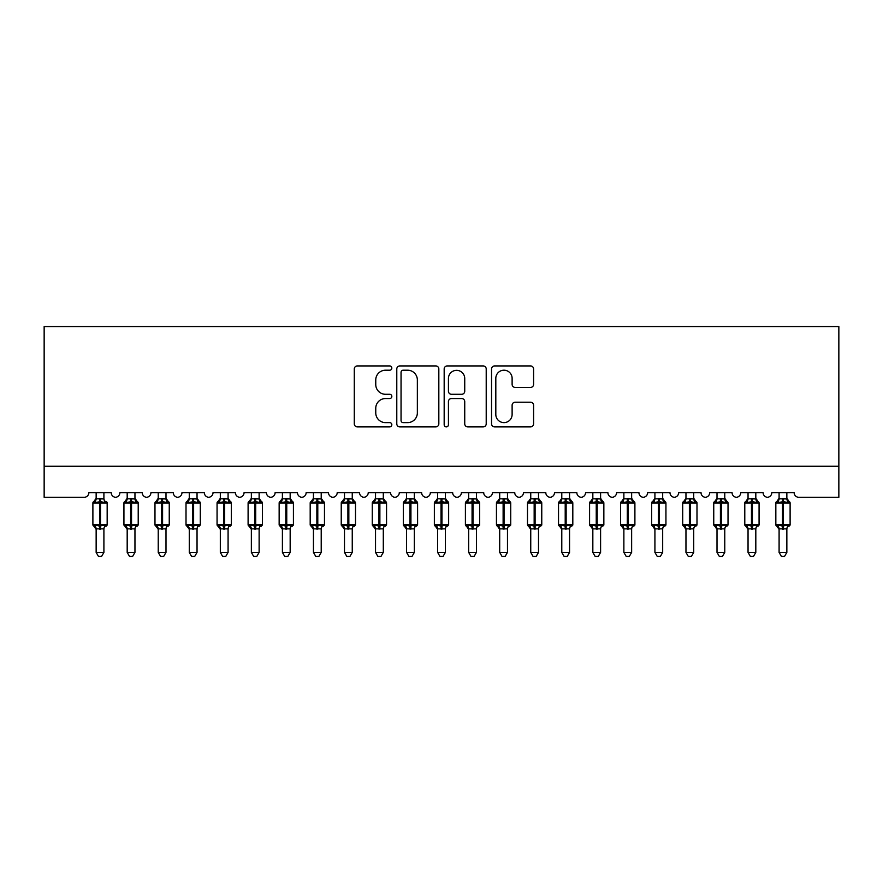 <?xml version="1.0" encoding="UTF-8"?>
<svg xmlns="http://www.w3.org/2000/svg" width="883" height="883" viewBox="0 0 883 883"><rect width="100%" height="100%" fill="white"/><g stroke="black" fill="none" stroke-linecap="round" stroke-linejoin="round"><path stroke-width="1.32" d="M391.831 368.068A2.13 2.13 0 0 0 389.701 365.937L357.328 365.937A3.046 3.046 0 0 0 354.282 368.984L354.282 423.829A3.046 3.046 0 0 0 357.328 426.886L389.701 426.886A2.13 2.13 0 0 0 391.831 424.745A2.13 2.13 0 0 0 389.701 422.615L385.507 422.615A9.746 9.746 0 0 1 375.761 412.869L375.761 408.299A9.746 9.746 0 0 1 385.507 398.542L389.701 398.542A2.13 2.13 0 0 0 391.831 396.412A2.13 2.13 0 0 0 389.701 394.282L385.507 394.282A9.746 9.746 0 0 1 375.761 384.524L375.761 379.955A9.746 9.746 0 0 1 385.507 370.209L389.701 370.209A2.13 2.13 0 0 0 391.831 368.068M530.551 387.416A3.046 3.046 0 0 0 533.597 384.37L533.597 368.984A3.046 3.046 0 0 0 530.551 365.937L494.59 365.937A3.046 3.046 0 0 0 491.544 368.984L491.544 423.829A3.046 3.046 0 0 0 494.59 426.886L530.551 426.886A3.046 3.046 0 0 0 533.597 423.829L533.597 405.242A3.046 3.046 0 0 0 530.551 402.195L515.164 402.195A3.046 3.046 0 0 0 512.118 405.242L512.118 414.469A8.146 8.146 0 0 1 503.961 422.615A8.146 8.146 0 0 1 495.816 414.469L495.816 378.354A8.146 8.146 0 0 1 503.961 370.209A8.146 8.146 0 0 1 512.118 378.354L512.118 384.37A3.046 3.046 0 0 0 515.164 387.416L530.551 387.416M44.15 466.257L838.85 466.257L838.85 326.567L44.15 326.567L44.15 497.295L84.194 497.295A4.658 4.658 0 0 0 88.852 492.648L111.203 492.648A4.658 4.658 0 0 0 115.552 497.295A4.658 4.658 0 0 0 119.889 492.648L142.24 492.648A4.658 4.658 0 0 0 146.589 497.295A4.658 4.658 0 0 0 150.938 492.648L173.289 492.648A4.658 4.658 0 0 0 177.638 497.295A4.658 4.658 0 0 0 181.975 492.648L204.326 492.648A4.658 4.658 0 0 0 208.675 497.295A4.658 4.658 0 0 0 213.024 492.648L235.375 492.648A4.658 4.658 0 0 0 239.723 497.295A4.658 4.658 0 0 0 244.061 492.648L266.412 492.648A4.658 4.658 0 0 0 270.761 497.295A4.658 4.658 0 0 0 275.11 492.648L297.461 492.648A4.658 4.658 0 0 0 301.809 497.295A4.658 4.658 0 0 0 306.147 492.648L328.498 492.648A4.658 4.658 0 0 0 332.847 497.295A4.658 4.658 0 0 0 337.196 492.648L359.547 492.648A4.658 4.658 0 0 0 363.895 497.295A4.658 4.658 0 0 0 368.233 492.648L390.584 492.648A4.658 4.658 0 0 0 394.933 497.295A4.658 4.658 0 0 0 399.282 492.648L421.632 492.648A4.658 4.658 0 0 0 425.981 497.295A4.658 4.658 0 0 0 430.33 492.648M438.829 368.984A3.046 3.046 0 0 0 435.783 365.937L399.833 365.937A3.046 3.046 0 0 0 396.787 368.984L396.787 423.829A3.046 3.046 0 0 0 399.833 426.886L435.783 426.886A3.046 3.046 0 0 0 438.829 423.829L438.829 368.984M447.217 365.937L483.167 365.937A3.046 3.046 0 0 1 486.213 368.984L486.213 423.829A3.046 3.046 0 0 1 483.167 426.886L467.78 426.886A3.046 3.046 0 0 1 464.734 423.829L464.734 401.588A3.046 3.046 0 0 0 461.688 398.542L451.478 398.542A3.046 3.046 0 0 0 448.432 401.588L448.432 424.745A2.13 2.13 0 0 1 446.301 426.886A2.13 2.13 0 0 1 444.171 424.745L444.171 368.984A3.046 3.046 0 0 1 447.217 365.937M763.1 492.648A4.658 4.658 0 0 0 767.448 497.295A4.658 4.658 0 0 0 771.797 492.648L794.148 492.648A4.658 4.658 0 0 0 798.806 497.295L838.85 497.295L838.85 466.257M678.674 492.648L701.014 492.648A4.658 4.658 0 0 0 705.362 497.295A4.658 4.658 0 0 0 709.711 492.648L732.062 492.648A4.658 4.658 0 0 0 736.411 497.295A4.658 4.658 0 0 0 740.749 492.648L763.111 492.648M638.928 492.648A4.658 4.658 0 0 0 643.277 497.295A4.658 4.658 0 0 0 647.625 492.648L669.976 492.648A4.658 4.658 0 0 0 674.325 497.295A4.658 4.658 0 0 0 678.663 492.648M430.319 492.648L452.67 492.648A4.658 4.658 0 0 0 457.019 497.295A4.658 4.658 0 0 0 461.368 492.648L483.718 492.648A4.658 4.658 0 0 0 488.067 497.295A4.658 4.658 0 0 0 492.405 492.648L514.756 492.648A4.658 4.658 0 0 0 519.105 497.295A4.658 4.658 0 0 0 523.453 492.648L545.804 492.648A4.658 4.658 0 0 0 550.153 497.295A4.658 4.658 0 0 0 554.491 492.648L576.842 492.648A4.658 4.658 0 0 0 581.191 497.295A4.658 4.658 0 0 0 585.539 492.648L607.89 492.648A4.658 4.658 0 0 0 612.239 497.295A4.658 4.658 0 0 0 616.577 492.648L638.939 492.648M403.178 370.209A2.13 2.13 0 0 0 401.048 372.339L401.048 420.485A2.13 2.13 0 0 0 403.178 422.615L407.604 422.615A9.746 9.746 0 0 0 417.35 412.869L417.35 379.955A9.746 9.746 0 0 0 407.604 370.209L403.178 370.209M464.734 378.509A8.146 8.146 0 0 0 456.588 370.352A8.146 8.146 0 0 0 448.432 378.509L448.432 391.235A3.046 3.046 0 0 0 451.478 394.282L461.688 394.282A3.046 3.046 0 0 0 464.734 391.235L464.734 378.509M103.907 498.796L103.907 498.796A3.411 3.256 180 0 0 105.706 501.665L105.033 502.659L100.496 501.566L95.022 502.659L93.907 501.511A1.556 1.556 0 0 0 92.892 502.968L92.892 524.69L93.907 526.158L95.022 524.999L99.558 526.091L105.033 524.999L105.706 525.992A3.411 3.256 -0 0 0 103.907 528.862L96.148 528.862A3.411 3.256 -0 0 0 94.349 525.992L94.349 525.992M99.558 524.701L92.892 524.701A1.556 1.556 0 0 0 93.907 526.158L96.148 529.359M96.148 528.707L95.022 524.999L99.558 526.091L99.558 524.69L107.163 524.69L107.163 502.968L92.892 502.968L92.892 524.701M103.907 528.862L103.907 552.405L96.148 552.405L96.148 528.84M103.907 492.648L103.907 498.961L105.033 502.659M94.349 501.665A3.411 3.256 180 0 0 96.148 498.796L103.907 498.961L104.393 500.915M96.148 492.648L96.148 498.818M95.022 502.659L96.148 498.961M105.033 524.999L103.907 528.707M103.907 552.405L101.578 556.433L98.477 556.433L96.148 552.405M106.148 501.511A1.556 1.556 0 0 1 107.163 502.968L106.148 501.511M106.148 526.158L107.163 524.69A1.556 1.556 0 0 1 107.086 525.197M100.496 529.16L100.496 498.498L103.907 498.961M127.185 528.707L126.059 524.999L130.607 526.091L130.607 524.69L138.212 524.69L138.212 502.968L134.956 498.299L137.196 501.511A1.556 1.556 0 0 1 138.212 502.968L123.929 502.968L123.929 524.69L124.945 526.158L126.059 524.999L130.607 526.091L136.081 524.999L136.744 525.992A3.411 3.256 -0 0 0 134.956 528.862L127.185 528.862A3.411 3.256 -0 0 0 125.397 525.992M137.196 526.158L138.212 524.69A1.556 1.556 0 0 1 138.123 525.197M134.956 498.796L134.956 498.796A3.411 3.256 180 0 0 136.744 501.665L136.081 502.659L131.534 501.566L126.059 502.659L125.397 501.665A3.411 3.256 180 0 0 127.185 498.796L134.956 498.961L134.956 492.648M158.234 528.707L157.108 524.999L161.644 526.091L161.644 524.69L169.249 524.69L169.249 502.968L165.993 498.299L168.234 501.511A1.556 1.556 0 0 1 169.249 502.968L154.978 502.968L154.978 524.69L155.993 526.158L157.108 524.999L161.644 526.091L167.119 524.999L167.792 525.992A3.411 3.256 -0 0 0 165.993 528.862L158.234 528.862A3.411 3.256 -0 0 0 156.434 525.992M168.234 526.158L169.249 524.69A1.556 1.556 0 0 1 169.172 525.197M165.993 498.796L165.993 498.796A3.411 3.256 180 0 0 167.792 501.665L167.119 502.659L162.582 501.566L157.108 502.659L156.434 501.665A3.411 3.256 180 0 0 158.234 498.796L165.993 498.961L165.993 492.648M189.271 528.707L188.145 524.999L192.693 526.091L192.693 524.69L200.298 524.69L200.298 502.968L197.041 498.299L199.282 501.511A1.556 1.556 0 0 1 200.298 502.968L186.015 502.968L186.015 524.69L187.03 526.158L188.145 524.999L192.693 526.091L198.167 524.999L198.83 525.992A3.411 3.256 -0 0 0 197.041 528.862L189.271 528.862A3.411 3.256 -0 0 0 187.483 525.992M199.282 526.158L200.298 524.69A1.556 1.556 0 0 1 200.209 525.197M197.041 498.796L197.041 498.796A3.411 3.256 180 0 0 198.83 501.665L198.167 502.659L193.62 501.566L188.145 502.659L187.483 501.665A3.411 3.256 180 0 0 189.271 498.796L197.041 498.961L197.041 492.648M220.32 528.707L219.194 524.999L223.73 526.091L223.73 524.69L231.335 524.69L231.335 502.968L228.079 498.299L230.32 501.511A1.556 1.556 0 0 1 231.335 502.968L217.063 502.968L217.063 524.69L218.079 526.158L219.194 524.999L223.73 526.091L229.205 524.999L229.878 525.992A3.411 3.256 -0 0 0 228.079 528.862L220.32 528.862A3.411 3.256 -0 0 0 218.52 525.992M230.32 526.158L231.335 524.69A1.556 1.556 0 0 1 231.258 525.197M228.079 498.796L228.079 498.796A3.411 3.256 180 0 0 229.878 501.665L229.205 502.659L224.668 501.566L219.194 502.659L218.52 501.665A3.411 3.256 180 0 0 220.32 498.796L228.079 498.961L228.079 492.648M125.397 501.665L124.945 501.511A1.556 1.556 0 0 0 123.929 502.968L127.185 498.299M130.607 524.701L123.929 524.701A1.556 1.556 0 0 0 124.945 526.158L127.185 529.359M134.956 528.84L134.956 552.405L127.185 552.405L127.185 528.84M127.185 492.648L127.185 498.818M131.534 529.16L131.534 498.498L134.956 498.961L136.081 502.659M126.059 502.659L127.185 498.961M134.956 498.961L135.441 500.915M136.081 524.999L134.956 528.707M134.956 552.405L132.616 556.433L129.525 556.433L127.185 552.405M156.434 501.665L155.993 501.511A1.556 1.556 0 0 0 154.978 502.968L158.234 498.299M161.644 524.701L154.978 524.701A1.556 1.556 0 0 0 155.993 526.158L158.234 529.359M165.993 528.84L165.993 552.405L158.234 552.405L158.234 528.84M158.234 492.648L158.234 498.818M162.582 529.16L162.582 498.498L165.993 498.961L167.119 502.659M157.108 502.659L158.234 498.961M165.993 498.961L166.479 500.915M167.119 524.999L165.993 528.707M165.993 552.405L163.664 556.433L160.563 556.433L158.234 552.405M187.483 501.665L187.03 501.511A1.556 1.556 0 0 0 186.015 502.968L189.271 498.299M192.693 524.701L186.015 524.701A1.556 1.556 0 0 0 187.03 526.158L189.271 529.359M197.041 528.84L197.041 552.405L189.271 552.405L189.271 528.84M189.271 492.648L189.271 498.818M193.62 529.16L193.62 498.498L197.041 498.961L198.167 502.659M188.145 502.659L189.271 498.961M197.041 498.961L197.527 500.915M198.167 524.999L197.041 528.707M197.041 552.405L194.702 556.433L191.611 556.433L189.271 552.405M218.52 501.665L218.079 501.511A1.556 1.556 0 0 0 217.063 502.968L220.32 498.299M223.73 524.701L217.063 524.701A1.556 1.556 0 0 0 218.079 526.158L220.32 529.359M228.079 528.84L228.079 552.405L220.32 552.405L220.32 528.84M220.32 492.648L220.32 498.818M224.668 529.16L224.668 498.498L228.079 498.961L229.205 502.659M219.194 502.659L220.32 498.961M228.079 498.961L228.565 500.915M229.205 524.999L228.079 528.707M228.079 552.405L225.75 556.433L222.648 556.433L220.32 552.405M251.357 528.707L250.231 524.999L254.779 526.091L254.779 524.69L262.383 524.69L262.383 502.968L259.127 498.299L261.368 501.511A1.556 1.556 0 0 1 262.383 502.968L248.101 502.968L248.101 524.69L249.116 526.158L250.231 524.999L254.779 526.091L260.253 524.999L260.915 525.992A3.411 3.256 -0 0 0 259.127 528.862L251.357 528.862A3.411 3.256 -0 0 0 249.569 525.992M261.368 526.158L262.383 524.69A1.556 1.556 0 0 1 262.295 525.197M259.127 498.796L259.127 498.796A3.411 3.256 180 0 0 260.915 501.665L260.253 502.659L255.706 501.566L250.231 502.659L249.569 501.665A3.411 3.256 180 0 0 251.357 498.796L259.127 498.961L259.127 492.648M249.569 501.665L249.116 501.511A1.556 1.556 0 0 0 248.101 502.968L251.357 498.299M254.779 524.701L248.101 524.701A1.556 1.556 0 0 0 249.116 526.158L251.357 529.359M259.127 528.84L259.127 552.405L251.357 552.405L251.357 528.84M251.357 492.648L251.357 498.818M255.706 529.16L255.706 498.498L259.127 498.961L260.253 502.659M250.231 502.659L251.357 498.961M259.127 498.961L259.613 500.915M260.253 524.999L259.127 528.707M259.127 552.405L256.787 556.433L253.697 556.433L251.357 552.405M282.405 528.707L281.28 524.999L285.816 526.091L285.816 524.69L293.421 524.69L293.421 502.968L290.165 498.299L292.405 501.511A1.556 1.556 0 0 1 293.421 502.968L279.149 502.968L279.149 524.69L280.165 526.158L281.28 524.999L285.816 526.091L291.291 524.999L291.964 525.992A3.411 3.256 -0 0 0 290.165 528.862L282.405 528.862A3.411 3.256 -0 0 0 280.606 525.992M292.405 526.158L293.421 524.69A1.556 1.556 0 0 1 293.344 525.197M290.165 498.796L290.165 498.796A3.411 3.256 180 0 0 291.964 501.665L291.291 502.659L286.754 501.566L281.28 502.659L280.606 501.665A3.411 3.256 180 0 0 282.405 498.796L290.165 498.961L290.165 492.648M280.606 501.665L280.165 501.511A1.556 1.556 0 0 0 279.149 502.968L282.405 498.299M285.816 524.701L279.149 524.701A1.556 1.556 0 0 0 280.165 526.158L282.405 529.359M290.165 528.84L290.165 552.405L282.405 552.405L282.405 528.84M282.405 492.648L282.405 498.818M286.754 529.16L286.754 498.498L290.165 498.961L291.291 502.659M281.28 502.659L282.405 498.961M290.165 498.961L290.65 500.915M291.291 524.999L290.165 528.707M290.165 552.405L287.836 556.433L284.734 556.433L282.405 552.405M313.443 528.707L312.317 524.999L316.865 526.091L316.865 524.69L324.469 524.69L324.469 502.968L321.213 498.299L323.454 501.511A1.556 1.556 0 0 1 324.469 502.968L310.187 502.968L310.187 524.69L311.202 526.158L312.317 524.999L316.865 526.091L322.339 524.999L323.001 525.992A3.411 3.256 -0 0 0 321.213 528.862L313.443 528.862A3.411 3.256 -0 0 0 311.655 525.992M323.454 526.158L324.469 524.69A1.556 1.556 0 0 1 324.381 525.197M321.213 498.796L321.213 498.796A3.411 3.256 180 0 0 323.001 501.665L322.339 502.659L317.792 501.566L312.317 502.659L311.655 501.665A3.411 3.256 180 0 0 313.443 498.796L321.213 498.961L321.213 492.648M311.655 501.665L311.202 501.511A1.556 1.556 0 0 0 310.187 502.968L313.443 498.299M316.865 524.701L310.187 524.701A1.556 1.556 0 0 0 311.202 526.158L313.443 529.359M321.213 528.84L321.213 552.405L313.443 552.405L313.443 528.84M313.443 492.648L313.443 498.818M317.792 529.16L317.792 498.498L321.213 498.961L322.339 502.659M312.317 502.659L313.443 498.961M321.213 498.961L321.699 500.915M322.339 524.999L321.213 528.707M321.213 552.405L318.873 556.433L315.783 556.433L313.443 552.405M344.491 528.707L343.366 524.999L347.902 526.091L347.902 524.69L355.507 524.69L355.507 502.968L352.251 498.299L354.491 501.511A1.556 1.556 0 0 1 355.507 502.968L341.235 502.968L341.235 524.69L342.251 526.158L343.366 524.999L347.902 526.091L353.377 524.999L354.05 525.992A3.411 3.256 -0 0 0 352.251 528.862L344.491 528.862A3.411 3.256 -0 0 0 342.692 525.992M354.491 526.158L355.507 524.69A1.556 1.556 0 0 1 355.43 525.197M352.251 498.796L352.251 498.796A3.411 3.256 180 0 0 354.05 501.665L353.377 502.659L348.84 501.566L343.366 502.659L342.692 501.665A3.411 3.256 180 0 0 344.491 498.796L352.251 498.961L352.251 492.648M342.692 501.665L342.251 501.511A1.556 1.556 0 0 0 341.235 502.968L344.491 498.299M347.902 524.701L341.235 524.701A1.556 1.556 0 0 0 342.251 526.158L344.491 529.359M352.251 528.84L352.251 552.405L344.491 552.405L344.491 528.84M344.491 492.648L344.491 498.818M348.84 529.16L348.84 498.498L352.251 498.961L353.377 502.659M343.366 502.659L344.491 498.961M352.251 498.961L352.736 500.915M353.377 524.999L352.251 528.707M352.251 552.405L349.922 556.433L346.82 556.433L344.491 552.405M375.529 528.707L374.403 524.999L378.95 526.091L378.95 524.69L386.555 524.69L386.555 502.968L383.299 498.299L385.54 501.511A1.556 1.556 0 0 1 386.555 502.968L372.273 502.968L372.273 524.69L373.288 526.158L374.403 524.999L378.95 526.091L384.425 524.999L385.087 525.992A3.411 3.256 -0 0 0 383.299 528.862L375.529 528.862A3.411 3.256 -0 0 0 373.741 525.992M385.54 526.158L386.555 524.69A1.556 1.556 0 0 1 386.467 525.197M383.299 498.796L383.299 498.796A3.411 3.256 180 0 0 385.087 501.665L384.425 502.659L379.878 501.566L374.403 502.659L373.741 501.665A3.411 3.256 180 0 0 375.529 498.796L383.299 498.961L383.299 492.648M373.741 501.665L373.288 501.511A1.556 1.556 0 0 0 372.273 502.968L375.529 498.299M378.95 524.701L372.273 524.701A1.556 1.556 0 0 0 373.288 526.158L375.529 529.359M383.299 528.84L383.299 552.405L375.529 552.405L375.529 528.84M375.529 492.648L375.529 498.818M379.878 529.16L379.878 498.498L383.299 498.961L384.425 502.659M374.403 502.659L375.529 498.961M383.299 498.961L383.785 500.915M384.425 524.999L383.299 528.707M383.299 552.405L380.959 556.433L377.869 556.433L375.529 552.405M406.577 528.707L405.452 524.999L409.988 526.091L409.988 524.69L417.593 524.69L417.593 502.968L414.337 498.299L416.577 501.511A1.556 1.556 0 0 1 417.593 502.968L403.321 502.968L403.321 524.69L404.337 526.158L405.452 524.999L409.988 526.091L415.463 524.999L416.136 525.992A3.411 3.256 -0 0 0 414.337 528.862L406.577 528.862A3.411 3.256 -0 0 0 404.778 525.992M416.577 526.158L417.593 524.69A1.556 1.556 0 0 1 417.516 525.197M414.337 498.796L414.337 498.796A3.411 3.256 180 0 0 416.136 501.665L415.463 502.659L410.926 501.566L405.452 502.659L404.778 501.665A3.411 3.256 180 0 0 406.577 498.796L414.337 498.961L414.337 492.648M404.778 501.665L404.337 501.511A1.556 1.556 0 0 0 403.321 502.968L406.577 498.299M409.988 524.701L403.321 524.701A1.556 1.556 0 0 0 404.337 526.158L406.577 529.359M414.337 528.84L414.337 552.405L406.577 552.405L406.577 528.84M406.577 492.648L406.577 498.818M410.926 529.16L410.926 498.498L414.337 498.961L415.463 502.659M405.452 502.659L406.577 498.961M414.337 498.961L414.822 500.915M415.463 524.999L414.337 528.707M414.337 552.405L412.008 556.433L408.906 556.433L406.577 552.405M437.615 528.707L436.489 524.999L441.036 526.091L441.036 524.69L448.641 524.69L448.641 502.968L445.385 498.299L447.626 501.511A1.556 1.556 0 0 1 448.641 502.968L434.359 502.968L434.359 524.69L435.374 526.158L436.489 524.999L441.036 526.091L446.511 524.999L447.173 525.992A3.411 3.256 -0 0 0 445.385 528.862L437.615 528.862A3.411 3.256 -0 0 0 435.827 525.992M447.626 526.158L448.641 524.69A1.556 1.556 0 0 1 448.553 525.197M445.385 498.796L445.385 498.796A3.411 3.256 180 0 0 447.173 501.665L446.511 502.659L441.964 501.566L436.489 502.659L435.827 501.665A3.411 3.256 180 0 0 437.615 498.796L445.385 498.961L445.385 492.648M435.827 501.665L435.374 501.511A1.556 1.556 0 0 0 434.359 502.968L437.615 498.299M441.036 524.701L434.359 524.701A1.556 1.556 0 0 0 435.374 526.158L437.615 529.359M445.385 528.84L445.385 552.405L437.615 552.405L437.615 528.84M437.615 492.648L437.615 498.818M441.964 529.16L441.964 498.498L445.385 498.961L446.511 502.659M436.489 502.659L437.615 498.961M445.385 498.961L445.871 500.915M446.511 524.999L445.385 528.707M445.385 552.405L443.045 556.433L439.955 556.433L437.615 552.405M468.663 528.707L467.537 524.999L472.074 526.091L472.074 524.69L479.679 524.69L479.679 502.968L476.423 498.299L478.663 501.511A1.556 1.556 0 0 1 479.679 502.968L465.407 502.968L465.407 524.69L466.423 526.158L467.537 524.999L472.074 526.091L477.548 524.999L478.222 525.992A3.411 3.256 -0 0 0 476.423 528.862L468.663 528.862A3.411 3.256 -0 0 0 466.864 525.992M478.663 526.158L479.679 524.69A1.556 1.556 0 0 1 479.601 525.197M476.423 498.796L476.423 498.796A3.411 3.256 180 0 0 478.222 501.665L477.548 502.659L473.012 501.566L467.537 502.659L466.864 501.665A3.411 3.256 180 0 0 468.663 498.796L476.423 498.961L476.423 492.648M466.864 501.665L466.423 501.511A1.556 1.556 0 0 0 465.407 502.968L468.663 498.299M472.074 524.701L465.407 524.701A1.556 1.556 0 0 0 466.423 526.158L468.663 529.359M476.423 528.84L476.423 552.405L468.663 552.405L468.663 528.84M468.663 492.648L468.663 498.818M473.012 529.16L473.012 498.498L476.423 498.961L477.548 502.659M467.537 502.659L468.663 498.961M476.423 498.961L476.908 500.915M477.548 524.999L476.423 528.707M476.423 552.405L474.094 556.433L470.992 556.433L468.663 552.405M499.701 528.707L498.575 524.999L503.122 526.091L503.122 524.69L510.727 524.69L510.727 502.968L507.471 498.299L509.712 501.511A1.556 1.556 0 0 1 510.727 502.968L496.445 502.968L496.445 524.69L497.46 526.158L498.575 524.999L503.122 526.091L508.597 524.999L509.259 525.992A3.411 3.256 -0 0 0 507.471 528.862L499.701 528.862A3.411 3.256 -0 0 0 497.913 525.992M509.712 526.158L510.727 524.69A1.556 1.556 0 0 1 510.639 525.197M507.471 498.796L507.471 498.796A3.411 3.256 180 0 0 509.259 501.665L508.597 502.659L504.05 501.566L498.575 502.659L497.913 501.665A3.411 3.256 180 0 0 499.701 498.796L507.471 498.961L507.471 492.648M497.913 501.665L497.46 501.511A1.556 1.556 0 0 0 496.445 502.968L499.701 498.299M503.122 524.701L496.445 524.701A1.556 1.556 0 0 0 497.46 526.158L499.701 529.359M507.471 528.84L507.471 552.405L499.701 552.405L499.701 528.84M499.701 492.648L499.701 498.818M504.05 529.16L504.05 498.498L507.471 498.961L508.597 502.659M498.575 502.659L499.701 498.961M507.471 498.961L507.957 500.915M508.597 524.999L507.471 528.707M507.471 552.405L505.131 556.433L502.041 556.433L499.701 552.405M530.749 528.707L529.623 524.999L534.16 526.091L534.16 524.69L541.765 524.69L541.765 502.968L538.509 498.299L540.749 501.511A1.556 1.556 0 0 1 541.765 502.968L527.493 502.968L527.493 524.69L528.509 526.158L529.623 524.999L534.16 526.091L539.634 524.999L540.308 525.992A3.411 3.256 -0 0 0 538.509 528.862L530.749 528.862A3.411 3.256 -0 0 0 528.95 525.992M540.749 526.158L541.765 524.69A1.556 1.556 0 0 1 541.687 525.197M538.509 498.796L538.509 498.796A3.411 3.256 180 0 0 540.308 501.665L539.634 502.659L535.098 501.566L529.623 502.659L528.95 501.665A3.411 3.256 180 0 0 530.749 498.796L538.509 498.961L538.509 492.648M528.95 501.665L528.509 501.511A1.556 1.556 0 0 0 527.493 502.968L530.749 498.299M534.16 524.701L527.493 524.701A1.556 1.556 0 0 0 528.509 526.158L530.749 529.359M538.509 528.84L538.509 552.405L530.749 552.405L530.749 528.84M530.749 492.648L530.749 498.818M535.098 529.16L535.098 498.498L538.509 498.961L539.634 502.659M529.623 502.659L530.749 498.961M538.509 498.961L538.994 500.915M539.634 524.999L538.509 528.707M538.509 552.405L536.18 556.433L533.078 556.433L530.749 552.405M561.787 528.707L560.661 524.999L565.208 526.091L565.208 524.69L572.813 524.69L572.813 502.968L569.557 498.299L571.798 501.511A1.556 1.556 0 0 1 572.813 502.968L558.531 502.968L558.531 524.69L559.546 526.158L560.661 524.999L565.208 526.091L570.683 524.999L571.345 525.992A3.411 3.256 -0 0 0 569.557 528.862L561.787 528.862A3.411 3.256 -0 0 0 559.999 525.992M571.798 526.158L572.813 524.69A1.556 1.556 0 0 1 572.725 525.197M569.557 498.796L569.557 498.796A3.411 3.256 180 0 0 571.345 501.665L570.683 502.659L566.135 501.566L560.661 502.659L559.999 501.665A3.411 3.256 180 0 0 561.787 498.796L569.557 498.961L569.557 492.648M559.999 501.665L559.546 501.511A1.556 1.556 0 0 0 558.531 502.968L561.787 498.299M565.208 524.701L558.531 524.701A1.556 1.556 0 0 0 559.546 526.158L561.787 529.359M569.557 528.84L569.557 552.405L561.787 552.405L561.787 528.84M561.787 492.648L561.787 498.818M566.135 529.16L566.135 498.498L569.557 498.961L570.683 502.659M560.661 502.659L561.787 498.961M569.557 498.961L570.043 500.915M570.683 524.999L569.557 528.707M569.557 552.405L567.217 556.433L564.127 556.433L561.787 552.405M592.835 528.707L591.709 524.999L596.246 526.091L596.246 524.69L603.851 524.69L603.851 502.968L600.595 498.299L602.835 501.511A1.556 1.556 0 0 1 603.851 502.968L589.579 502.968L589.579 524.69L590.595 526.158L591.709 524.999L596.246 526.091L601.72 524.999L602.394 525.992A3.411 3.256 -0 0 0 600.595 528.862L592.835 528.862A3.411 3.256 -0 0 0 591.036 525.992M602.835 526.158L603.851 524.69A1.556 1.556 0 0 1 603.773 525.197M600.595 498.796L600.595 498.796A3.411 3.256 180 0 0 602.394 501.665L601.72 502.659L597.184 501.566L591.709 502.659L591.036 501.665A3.411 3.256 180 0 0 592.835 498.796L600.595 498.961L600.595 492.648M591.036 501.665L590.595 501.511A1.556 1.556 0 0 0 589.579 502.968L592.835 498.299M596.246 524.701L589.579 524.701A1.556 1.556 0 0 0 590.595 526.158L592.835 529.359M600.595 528.84L600.595 552.405L592.835 552.405L592.835 528.84M592.835 492.648L592.835 498.818M597.184 529.16L597.184 498.498L600.595 498.961L601.72 502.659M591.709 502.659L592.835 498.961M600.595 498.961L601.08 500.915M601.72 524.999L600.595 528.707M600.595 552.405L598.266 556.433L595.164 556.433L592.835 552.405M623.873 528.707L622.747 524.999L627.294 526.091L627.294 524.69L634.899 524.69L634.899 502.968L631.643 498.299L633.884 501.511A1.556 1.556 0 0 1 634.899 502.968L620.617 502.968L620.617 524.69L621.632 526.158L622.747 524.999L627.294 526.091L632.769 524.999L633.431 525.992A3.411 3.256 -0 0 0 631.643 528.862L623.873 528.862A3.411 3.256 -0 0 0 622.085 525.992M633.884 526.158L634.899 524.69A1.556 1.556 0 0 1 634.811 525.197M631.643 498.796L631.643 498.796A3.411 3.256 180 0 0 633.431 501.665L632.769 502.659L628.221 501.566L622.747 502.659L622.085 501.665A3.411 3.256 180 0 0 623.873 498.796L631.643 498.961L631.643 492.648M622.085 501.665L621.632 501.511A1.556 1.556 0 0 0 620.617 502.968L623.873 498.299M627.294 524.701L620.617 524.701A1.556 1.556 0 0 0 621.632 526.158L623.873 529.359M631.643 528.84L631.643 552.405L623.873 552.405L623.873 528.84M623.873 492.648L623.873 498.818M628.221 529.16L628.221 498.498L631.643 498.961L632.769 502.659M622.747 502.659L623.873 498.961M631.643 498.961L632.129 500.915M632.769 524.999L631.643 528.707M631.643 552.405L629.303 556.433L626.213 556.433L623.873 552.405M654.921 528.707L653.795 524.999L658.332 526.091L658.332 524.69L665.937 524.69L665.937 502.968L662.68 498.299L664.921 501.511A1.556 1.556 0 0 1 665.937 502.968L651.665 502.968L651.665 524.69L652.68 526.158L653.795 524.999L658.332 526.091L663.806 524.999L664.48 525.992A3.411 3.256 -0 0 0 662.68 528.862L654.921 528.862A3.411 3.256 -0 0 0 653.122 525.992M664.921 526.158L665.937 524.69A1.556 1.556 0 0 1 665.859 525.197M662.68 498.796L662.68 498.796A3.411 3.256 180 0 0 664.48 501.665L663.806 502.659L659.27 501.566L653.795 502.659L653.122 501.665A3.411 3.256 180 0 0 654.921 498.796L662.68 498.961L662.68 492.648M653.122 501.665L652.68 501.511A1.556 1.556 0 0 0 651.665 502.968L654.921 498.299M658.332 524.701L651.665 524.701A1.556 1.556 0 0 0 652.68 526.158L654.921 529.359M662.68 528.84L662.68 552.405L654.921 552.405L654.921 528.84M654.921 492.648L654.921 498.818M659.27 529.16L659.27 498.498L662.68 498.961L663.806 502.659M653.795 502.659L654.921 498.961M662.68 498.961L663.166 500.915M663.806 524.999L662.68 528.707M662.68 552.405L660.352 556.433L657.25 556.433L654.921 552.405M685.959 528.707L684.833 524.999L689.38 526.091L689.38 524.69L696.985 524.69L696.985 502.968L693.729 498.299L695.97 501.511A1.556 1.556 0 0 1 696.985 502.968L682.702 502.968L682.702 524.69L683.718 526.158L684.833 524.999L689.38 526.091L694.855 524.999L695.517 525.992A3.411 3.256 -0 0 0 693.729 528.862L685.959 528.862A3.411 3.256 -0 0 0 684.17 525.992M695.97 526.158L696.985 524.69A1.556 1.556 0 0 1 696.897 525.197M693.729 498.796L693.729 498.796A3.411 3.256 180 0 0 695.517 501.665L694.855 502.659L690.307 501.566L684.833 502.659L684.17 501.665A3.411 3.256 180 0 0 685.959 498.796L693.729 498.961L693.729 492.648M684.17 501.665L683.718 501.511A1.556 1.556 0 0 0 682.702 502.968L685.959 498.299M689.38 524.701L682.702 524.701A1.556 1.556 0 0 0 683.718 526.158L685.959 529.359M693.729 528.84L693.729 552.405L685.959 552.405L685.959 528.84M685.959 492.648L685.959 498.818M690.307 529.16L690.307 498.498L693.729 498.961L694.855 502.659M684.833 502.659L685.959 498.961M693.729 498.961L694.215 500.915M694.855 524.999L693.729 528.707M693.729 552.405L691.389 556.433L688.298 556.433L685.959 552.405M717.007 528.707L715.881 524.999L720.418 526.091L720.418 524.69L728.022 524.69L728.022 502.968L724.766 498.299L727.007 501.511A1.556 1.556 0 0 1 728.022 502.968L713.751 502.968L713.751 524.69L714.766 526.158L715.881 524.999L720.418 526.091L725.892 524.999L726.566 525.992A3.411 3.256 -0 0 0 724.766 528.862L717.007 528.862A3.411 3.256 -0 0 0 715.208 525.992M727.007 526.158L728.022 524.69A1.556 1.556 0 0 1 727.945 525.197M724.766 498.796L724.766 498.796A3.411 3.256 180 0 0 726.566 501.665L725.892 502.659L721.356 501.566L715.881 502.659L715.208 501.665A3.411 3.256 180 0 0 717.007 498.796L724.766 498.961L724.766 492.648M715.208 501.665L714.766 501.511A1.556 1.556 0 0 0 713.751 502.968L717.007 498.299M720.418 524.701L713.751 524.701A1.556 1.556 0 0 0 714.766 526.158L717.007 529.359M724.766 528.84L724.766 552.405L717.007 552.405L717.007 528.84M717.007 492.648L717.007 498.818M721.356 529.16L721.356 498.498L724.766 498.961L725.892 502.659M715.881 502.659L717.007 498.961M724.766 498.961L725.252 500.915M725.892 524.999L724.766 528.707M724.766 552.405L722.437 556.433L719.336 556.433L717.007 552.405M748.044 528.707L746.919 524.999L751.466 526.091L751.466 524.69L759.071 524.69L759.071 502.968L755.815 498.299L758.055 501.511A1.556 1.556 0 0 1 759.071 502.968L744.788 502.968L744.788 524.69L745.804 526.158L746.919 524.999L751.466 526.091L756.941 524.999L757.603 525.992A3.411 3.256 -0 0 0 755.815 528.862L748.044 528.862A3.411 3.256 -0 0 0 746.256 525.992M758.055 526.158L759.071 524.69A1.556 1.556 0 0 1 758.983 525.197M755.815 498.796L755.815 498.796A3.411 3.256 180 0 0 757.603 501.665L756.941 502.659L752.393 501.566L746.919 502.659L746.256 501.665A3.411 3.256 180 0 0 748.044 498.796L755.815 498.961L755.815 492.648M746.256 501.665L745.804 501.511A1.556 1.556 0 0 0 744.788 502.968L748.044 498.299M751.466 524.701L744.788 524.701A1.556 1.556 0 0 0 745.804 526.158L748.044 529.359M755.815 528.84L755.815 552.405L748.044 552.405L748.044 528.84M748.044 492.648L748.044 498.818M752.393 529.16L752.393 498.498L755.815 498.961L756.941 502.659M746.919 502.659L748.044 498.961M755.815 498.961L756.301 500.915M756.941 524.999L755.815 528.707M755.815 552.405L753.475 556.433L750.384 556.433L748.044 552.405M779.093 528.707L777.967 524.999L782.504 526.091L782.504 524.69L790.108 524.69L790.108 502.968L786.852 498.299L789.093 501.511A1.556 1.556 0 0 1 790.108 502.968L775.837 502.968L775.837 524.69L776.852 526.158L777.967 524.999L782.504 526.091L787.978 524.999L788.651 525.992A3.411 3.256 -0 0 0 786.852 528.862L779.093 528.862A3.411 3.256 -0 0 0 777.294 525.992M789.093 526.158L790.108 524.69A1.556 1.556 0 0 1 790.031 525.197M786.852 498.796L786.852 498.796A3.411 3.256 180 0 0 788.651 501.665L787.978 502.659L783.442 501.566L777.967 502.659L777.294 501.665A3.411 3.256 180 0 0 779.093 498.796L786.852 498.961L786.852 492.648M777.294 501.665L776.852 501.511A1.556 1.556 0 0 0 775.837 502.968L779.093 498.299M782.504 524.701L775.837 524.701A1.556 1.556 0 0 0 776.852 526.158L779.093 529.359M786.852 528.84L786.852 552.405L779.093 552.405L779.093 528.84M779.093 492.648L779.093 498.818M783.442 529.16L783.442 498.498L786.852 498.961L787.978 502.659M777.967 502.659L779.093 498.961M786.852 498.961L787.338 500.915M787.978 524.999L786.852 528.707M786.852 552.405L784.523 556.433L781.422 556.433L779.093 552.405M99.558 498.498L99.558 524.69M99.558 526.091L99.558 529.16M130.607 498.498L130.607 524.69M130.607 526.091L130.607 529.16M161.644 498.498L161.644 524.69M161.644 526.091L161.644 529.16M192.693 498.498L192.693 524.69M192.693 526.091L192.693 529.16M223.73 498.498L223.73 524.69M223.73 526.091L223.73 529.16M254.779 498.498L254.779 524.69M254.779 526.091L254.779 529.16M285.816 498.498L285.816 524.69M285.816 526.091L285.816 529.16M316.865 498.498L316.865 524.69M316.865 526.091L316.865 529.16M347.902 498.498L347.902 524.69M347.902 526.091L347.902 529.16M378.95 498.498L378.95 524.69M378.95 526.091L378.95 529.16M409.988 498.498L409.988 524.69M409.988 526.091L409.988 529.16M441.036 498.498L441.036 524.69M441.036 526.091L441.036 529.16M472.074 498.498L472.074 524.69M472.074 526.091L472.074 529.16M503.122 498.498L503.122 524.69M503.122 526.091L503.122 529.16M534.16 498.498L534.16 524.69M534.16 526.091L534.16 529.16M565.208 498.498L565.208 524.69M565.208 526.091L565.208 529.16M596.246 498.498L596.246 524.69M596.246 526.091L596.246 529.16M627.294 498.498L627.294 524.69M627.294 526.091L627.294 529.16M658.332 498.498L658.332 524.69M658.332 526.091L658.332 529.16M689.38 498.498L689.38 524.69M689.38 526.091L689.38 529.16M720.418 498.498L720.418 524.69M720.418 526.091L720.418 529.16M751.466 498.498L751.466 524.69M751.466 526.091L751.466 529.16M782.504 498.498L782.504 524.69M782.504 526.091L782.504 529.16M92.892 502.968L96.148 498.299M123.929 524.701L123.929 502.968M154.978 524.701L154.978 502.968M186.015 524.701L186.015 502.968M217.063 524.701L217.063 502.968M248.101 524.701L248.101 502.968M279.149 524.701L279.149 502.968M310.187 524.701L310.187 502.968M341.235 524.701L341.235 502.968M372.273 524.701L372.273 502.968M403.321 524.701L403.321 502.968M434.359 524.701L434.359 502.968M465.407 524.701L465.407 502.968M496.445 524.701L496.445 502.968M527.493 524.701L527.493 502.968M558.531 524.701L558.531 502.968M589.579 524.701L589.579 502.968M620.617 524.701L620.617 502.968M651.665 524.701L651.665 502.968M682.702 524.701L682.702 502.968M713.751 524.701L713.751 502.968M744.788 524.701L744.788 502.968M775.837 524.701L775.837 502.968"/></g></svg>
